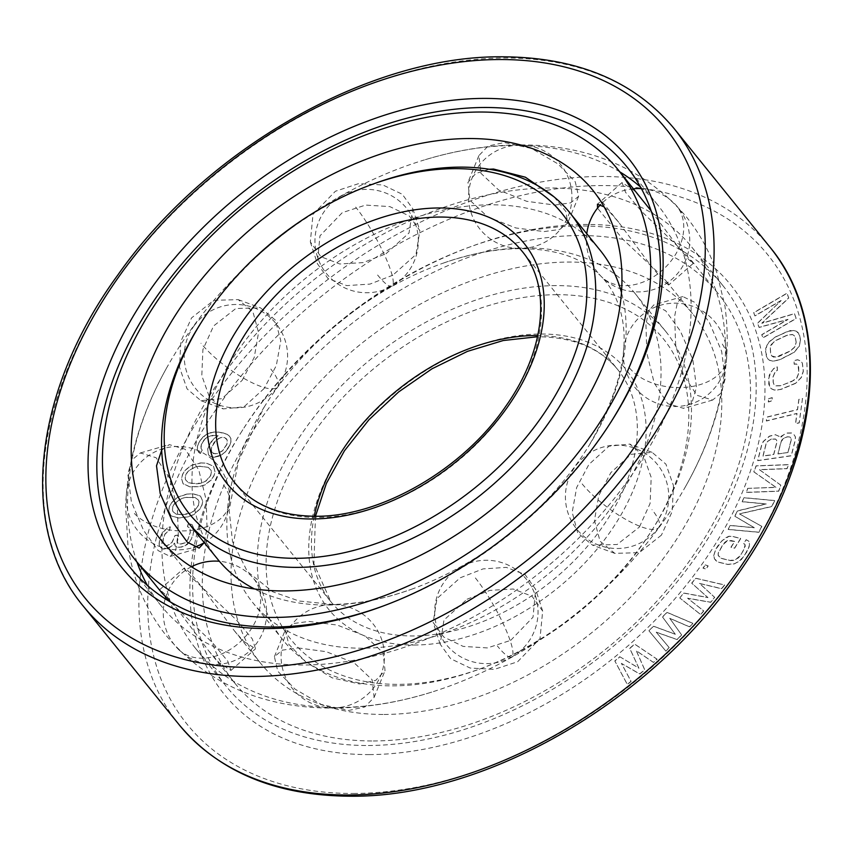 <?xml version="1.0" encoding="UTF-8"?>
<svg xmlns="http://www.w3.org/2000/svg" width="853" height="853" viewBox="0 0 853 853"><rect width="100%" height="100%" fill="white"/><g stroke="black" fill="none" stroke-linecap="round" stroke-linejoin="round"><path stroke-width="0.64" stroke-dasharray="4.26 3.2" d="M761.761 526.258L758.786 532.197L728.153 529.361L730.136 525.395L754.244 527.634L734.764 516.161L737.418 510.872L766.154 503.878L742.046 501.639L744.029 497.672L774.663 500.519L771.677 506.458L739.348 513.815L761.857 526.386L758.882 532.325L728.249 529.478L730.243 525.523L754.351 527.762L734.87 516.278L737.514 511L766.261 503.995L742.142 501.767L744.136 497.8L774.759 500.647L771.784 506.586L739.455 513.943L761.857 526.386M369.264 754.596A325.59 216.598 -38.9 0 0 743.816 488.705A325.59 216.598 -38.9 0 0 585.606 224.446A325.59 216.598 -38.9 0 0 471.101 246.506A325.59 216.598 -38.9 0 0 241.154 432.354A325.59 216.598 -38.9 0 0 369.264 754.596M205.413 438.453L201.404 444.232L201.041 448.486L202.172 450.117L200.295 453.391L197.406 450.011L197.406 446.418L200.146 440.425L206.405 434.316L213.911 432.013L218.677 432.108L227.069 434.273L229.446 436.118L230.832 438.517L230.832 442.11L229.585 445.49L225.213 451.919L221.46 454.873L213.954 457.165L210.819 456.632L208.441 454.788L207.674 448.902L210.798 442.259L213.303 439.092L218.059 435.595L212.664 435.393L207.78 436.704L205.509 438.581L210.52 435.851L218.155 435.723L213.399 439.22L209.028 445.65L207.78 449.03L208.441 454.788M200.754 462.891L206.735 463.2L213.485 466.271L215.02 471.773L213.847 475.771L211.341 479.717L204.912 484.803L199.346 486.541L189.739 486.722L182.99 483.651L181.454 478.149L182.627 474.151L185.133 470.216L191.562 465.12L200.754 462.891L206.842 463.328L213.581 466.388L215.116 471.901L213.943 475.899L211.448 479.834L205.008 484.92L199.442 486.668L189.835 486.839L183.096 483.779L181.561 478.277L182.734 474.279L185.229 470.334L191.669 465.248L200.86 463.019M186.722 494.1L192.97 493.748L200.37 495.924L202.662 500.988L201.948 504.923L199.858 508.932L193.812 514.455L188.257 516.705L178.309 517.91L170.909 515.734L168.617 510.67L169.331 506.746L171.421 502.737L177.456 497.214L186.722 494.1L193.077 493.876L200.466 496.051L202.758 501.116L202.054 505.051L199.954 509.049L193.919 514.583L188.353 516.833L178.405 518.038L171.016 515.862L168.723 510.798L169.427 506.863L171.528 502.865L177.563 497.331L186.828 494.218M619.768 656.714L638.833 668.102L629.695 648.28L634.653 644.068L657.055 659.156L653.334 662.312L636.253 650.69L644.655 669.69L639.697 673.902L621.368 663.335L631.007 681.28L627.286 684.437L614.81 660.926L619.768 656.714L638.929 668.23L629.791 648.408L634.749 644.196L657.162 659.284L653.441 662.44L636.359 650.818L644.751 669.818L639.793 674.03L621.474 663.463L631.113 681.408L627.392 684.564L614.906 661.054L619.875 656.842M648.92 630.772L653.43 626.155L675.224 634.174L662.461 616.922L666.971 612.305L692.86 623.319L689.48 626.784L669.722 618.276L681.579 634.867L677.058 639.483L656.181 632.126L669.168 647.566L665.777 651.02L648.92 630.772L653.537 626.283L675.331 634.301L662.557 617.05L667.078 612.433L692.967 623.447L689.576 626.912L669.818 618.393L681.675 634.995L677.165 639.611L656.277 632.254L669.264 647.683L665.884 651.148L649.016 630.9M679.756 597.932L683.743 592.995L707.851 597.495L691.698 583.132L695.675 578.206L724.56 584.934L721.574 588.634L699.513 583.399L714.611 597.271L710.634 602.197L687.582 598.198L703.661 610.833L700.676 614.533L679.756 597.932L683.839 593.123L707.958 597.622L691.804 583.26L695.781 578.323L724.666 585.062L721.681 588.762L699.62 583.527L714.707 597.399L710.73 602.325L687.678 598.316L703.768 610.961L700.782 614.65L679.862 598.049M713.716 555.751L715.582 549.492L719.26 543.66L724.751 538.275L728.803 536.27L731.629 536.206L740.681 538.382L734.55 548.095L730.925 547.221L734.614 541.399L729.784 540.226L727.556 540.439L725.125 542.092L722.886 544.534L718.173 553.096L718.151 555.324L719.143 557.062L721.148 558.288L730.211 560.464L735.659 559.547L740.329 555.452L744.019 549.62L745.064 544.662L743.667 543.574L746.119 539.693L748.731 541.069L749.51 544.235L749.073 547.114L743.955 556.327L738.463 561.711L734.412 563.716L727.748 564.355L718.695 562.17L716.093 560.794L714.494 558.918L713.716 555.751L715.688 549.62L722.011 540.695L728.91 536.398L731.735 536.324L740.788 538.51L734.657 548.212L731.032 547.349L734.71 541.516L727.662 540.567L722.992 544.662L718.279 553.224L718.258 555.452L721.254 558.416L730.307 560.592L733.132 560.528L738.197 558.022L740.436 555.58L745.149 547.018L745.17 544.779L743.763 543.702L746.215 539.821L748.827 541.197L749.606 544.363L747.74 550.622L741.406 559.536L734.518 563.844L727.854 564.473L718.802 562.298L714.59 559.046L713.812 555.879M705.228 564.878L708.086 565.848L705.826 569.026L702.968 568.055L705.228 564.878L708.182 565.976L705.932 569.143L703.075 568.183L705.335 565.006M775.281 434.667L779.599 436.555L779.983 437.77L781.028 436.352L786.701 433.004L791.531 432.94L793.876 434.486L795.348 436.8L795.231 439.967L791.211 455.683L757.656 460.556L761.676 444.839L763.232 441.459L769.395 436.15L775.281 434.667L779.706 436.683L780.079 437.888L784.493 434.102L786.797 433.132L791.627 433.068L793.983 434.614L795.454 436.928L795.327 440.095L791.307 455.811L757.763 460.673L761.782 444.957L763.328 441.587L769.502 436.278L775.377 434.795M747.665 488.364L775.942 487.287L753.828 471.805L756.046 465.845L788.46 464.608L786.978 468.585L759.394 469.64L780.815 485.144L778.597 491.104L746.194 492.33L747.665 488.364L776.038 487.415L753.935 471.933L756.153 465.973L788.556 464.736L787.084 468.713L759.501 469.768L780.921 485.272L778.704 491.221L746.29 492.458L747.772 488.492M795.433 383.274L780.772 389.309L777.083 390.056L774.119 389.928L771.112 388.584L769.577 386.697L768.756 383.935L769.246 375.16L773.522 368.677L777.168 366.715L777.275 370.362L775.089 371.78L773.01 376.845L773.159 382.304L773.959 384.468L775.484 385.737L780.666 385.663L791.68 381.59L796.766 377.868L798.845 372.804L798.696 367.344L797.886 365.191L796.371 363.911L794.154 364.114L794.047 360.478L797.736 359.721L800.743 361.064L802.278 362.951L803.249 371.183L801.202 377.452L795.529 383.402L780.879 389.437L774.215 390.056L771.219 388.712L769.683 386.825L768.702 378.593L770.749 372.324L773.618 368.805L777.275 366.843L777.371 370.479L775.185 371.908L773.106 376.973L773.266 382.432L774.066 384.586L775.58 385.865L780.772 385.791L794.697 380.022L796.862 377.996L798.952 372.932L797.992 365.319L796.467 364.039L794.25 364.242L794.154 360.595L797.832 359.849L800.839 361.192L802.374 363.079L803.355 371.3L801.298 377.58L795.529 383.402M768.5 398.735L772.168 397.615L771.986 400.739L768.318 401.859L768.5 398.735L772.274 397.743L772.093 400.867L768.425 401.987L768.606 398.863M802.492 398.458L799.144 422.757L795.497 423.642L796.915 413.406L766.314 420.881L766.847 417.042L797.438 409.579L798.856 399.343L802.492 398.458L799.25 422.875L795.604 423.77L797.011 413.534L766.42 421.009L766.943 417.17L797.544 409.696L798.952 399.471L802.598 398.586M800.455 339.995L799.176 346.169L793.972 352.332L779.535 359.742L772.69 361.107L769.385 360.19L767.529 358.58L766.293 356.064L765.706 348.291L769.257 341.658L775.494 336.871L790.134 330.601L793.247 330.378L796.553 331.295L799.645 335.421L800.551 340.112L799.282 346.286L794.079 352.46L779.642 359.87L772.797 361.235L769.481 360.318L767.625 358.708L765.589 351.617L766.858 345.444L769.363 341.786L775.601 336.999L786.498 331.87L793.343 330.506L796.659 331.422L798.515 333.022L800.551 340.112M781.017 300.491L754.841 315.802L753.689 312.656L786.946 293.208L788.673 297.921L761.814 323.17L794.41 313.648L796.126 318.372L762.87 337.82L761.718 334.675L787.905 319.363L759.042 327.339L757.517 323.148L781.124 300.619L754.937 315.93L753.796 312.784L787.052 293.325L788.769 298.049L761.921 323.298L794.506 313.776L796.233 318.5L762.977 337.948L761.825 334.802L788.001 319.491L759.149 327.467L757.613 323.266L781.124 300.619M189.249 542.06L184.866 545.888L179.706 547.327L175.164 546.144L174.534 543.105L171.741 546.048L166.26 548.788L162.123 548.81L159.895 546.645L159.095 544.257L159.49 539.789L161.643 533.797L167.209 527.89L170.227 526.791L169.438 530.065L165.055 533.893L163.552 537.273L162.838 543.041L163.787 544.779L165.621 545.749L167.049 545.525L170.237 543.766L171.986 542.241L175.004 535.481L177.872 535.034L176.997 541.452L177.946 543.19L180.495 544.054L184.952 542.732L187.735 539.778L190.198 532.475L189.878 528.124L187.489 526.61L188.289 523.347L192.106 524.638L193.855 528.764L193.94 531.27L191.317 539.224L187.436 544.374L182.67 546.997L177.093 547.242L175.27 546.272L174.63 543.222L169.384 547.818L164.928 549.14L162.219 548.937L159.991 546.773L159.202 544.374L159.596 539.917L161.739 533.925L167.305 528.018L170.333 526.919L169.534 530.193L165.162 534.01L163.648 537.39L162.934 543.169L163.893 544.907L165.727 545.877L167.156 545.653L170.333 543.894L172.082 542.369L175.11 535.609L177.968 535.162L177.093 541.58L178.053 543.318L180.601 544.182L185.048 542.86L187.831 539.906L190.304 532.603L189.984 528.252L187.596 526.738L188.385 523.475L192.202 524.766L193.962 528.892L192.767 536.622L189.345 542.188M771.411 439.007L767.348 441.491L766.122 443.56L762.945 456.003L773.65 454.446L776.838 442.003L776.625 440.148L775.526 439.039L771.411 439.007L767.444 441.619L766.229 443.688L763.04 456.131L773.756 454.574L776.934 442.131L776.72 440.265L775.633 439.167L771.517 439.135M787.927 452.378L791.115 439.935L790.902 438.069L789.803 436.971L786.402 436.832L782.329 439.316L781.113 441.385L777.936 453.828L788.033 452.506L791.211 440.063L790.998 438.197L789.91 437.099L787.937 436.757L784.195 437.93L781.22 441.513L778.032 453.956L788.033 452.506M796.094 342.042L795.284 337.468L794.154 335.528L792.394 334.493L787.01 335.176L776.102 340.304L771.315 344.409L770.163 346.808L770.654 354.016L771.784 355.957L775.921 357.108L789.835 351.18L794.623 347.075L795.764 344.676L796.19 342.17L795.38 337.596L794.25 335.645L792.501 334.621L787.106 335.293L776.209 340.432L773.394 342.362L770.27 346.936L770.76 354.144L771.89 356.085L773.639 357.119L779.034 356.437L789.931 351.308L794.719 347.203L796.19 342.17M211.811 452.495L215.201 453.796L217.451 453.465L222.462 450.725L226.834 444.296L227.207 440.041L226.077 438.41L222.686 437.109L218.432 438.538L214.306 442.142L211.683 446.716L211.309 450.97L211.811 452.495L213.421 453.593L217.558 453.583L222.558 450.853L226.93 444.424L227.303 440.169L224.67 437.557L220.532 437.568L216.161 440.415L211.779 446.844L211.288 448.913L211.917 452.612M208.217 467.348L199.89 466.239L195.604 466.687L188.14 471.048L185.954 474.321L185.08 477.669L185.496 479.717L188.257 482.574L191.936 483.448L200.871 483.235L206.085 480.793L210.52 475.601L211.395 472.263L210.979 470.206L208.217 467.348L199.997 466.367L195.7 466.815L188.246 471.176L186.05 474.449L185.186 477.787L185.591 479.844L188.353 482.702L196.68 483.811L200.977 483.363L206.181 480.921L210.627 475.729L211.491 472.381L211.086 470.334L208.324 467.476M195.038 497.523L186.253 497.363L181.849 498.259L174.662 503.206L172.796 506.543L172.327 509.817L173.01 511.725L176.24 514.135L180.164 514.572L189.43 513.399L194.527 510.52L198.482 505.115L198.952 501.841L198.269 499.933L195.038 497.523L186.349 497.491L181.956 498.387L174.758 503.323L172.903 506.671L172.423 509.945L173.106 511.853L176.336 514.263L185.133 514.423L189.526 513.527L194.633 510.648L198.578 505.243L199.058 501.969L198.376 500.061L195.145 497.651M383.37 605.95A319.086 212.269 -38.9 0 0 384.831 605.417A319.086 212.269 -38.9 0 0 610.172 423.291A319.086 212.269 -38.9 0 0 611.004 421.968M147.452 585.489A319.086 212.269 141.1 0 0 161.153 605.811A319.086 212.269 141.1 0 0 303.305 665.02A319.086 212.269 -38.9 0 0 618.979 492.565A319.086 212.269 -38.9 0 0 657.482 204.677A319.086 212.269 -38.9 0 0 640.486 187.01M619.822 171.879A319.086 212.269 -38.9 0 0 515.329 145.468A319.086 212.269 141.1 0 0 421.329 160.876C454.713 150.405 487.521 145.085 519.744 144.893C589.54 144.786 645.028 168.723 686.217 216.705C699.663 233.423 709.867 252.072 716.829 272.672L724.943 306.067C732.962 365.777 719.697 426.18 685.13 487.276A319.086 212.269 -38.9 0 0 691.847 247.189A319.086 212.269 -38.9 0 0 549.695 187.98A319.086 212.269 141.1 0 0 234.021 360.435A319.086 212.269 141.1 0 0 195.518 648.323A319.086 212.269 141.1 0 0 337.671 707.532A319.086 212.269 -38.9 0 0 431.671 692.124A319.086 212.269 -38.9 0 0 685.13 487.276M136.992 562.106A319.086 212.269 141.1 0 1 167.87 365.724A319.086 212.269 141.1 0 1 421.329 160.876M368.368 745.511A319.086 212.269 -38.9 0 0 684.031 573.056A319.086 212.269 -38.9 0 0 722.544 285.169A319.086 212.269 -38.9 0 0 580.392 225.97A319.086 212.269 -38.9 0 0 468.169 247.583A319.086 212.269 -38.9 0 0 242.828 429.709A319.086 212.269 -38.9 0 0 226.216 686.313A319.086 212.269 -38.9 0 0 368.368 745.511M203.654 440.308L205.509 438.581M210.819 456.632L208.537 454.916M213.954 457.165L210.926 456.76M217.835 456.398L214.05 457.293M221.46 454.873L217.931 456.526M225.213 451.919L221.567 454.99M227.719 448.753L225.32 452.047M229.585 445.49L227.815 448.881M230.832 442.11L229.692 445.607M230.832 438.517L230.939 442.227M229.446 436.118L230.939 438.634M227.069 434.273L229.553 436.246M223.059 432.866L227.175 434.401M218.677 432.108L223.166 432.993M213.911 432.013L218.773 432.236M210.03 432.78L214.018 432.14M206.405 434.316L210.137 432.908M202.651 437.258L206.511 434.444M200.146 440.425L202.758 437.386M198.653 443.038L200.252 440.553M197.406 446.418L198.749 443.165M197.406 450.011L197.501 446.546M198.792 452.41L197.512 450.139M200.295 453.391L198.888 452.538M202.172 450.117L200.391 453.508M201.041 448.486L202.268 450.245M200.913 446.3L201.137 448.614M201.404 444.232L201.009 446.428M203.76 440.436L201.511 444.36M556.049 285.616A245.824 163.531 -38.9 0 0 312.859 418.471A245.824 163.531 -38.9 0 0 283.185 640.262A245.824 163.531 -38.9 0 0 392.711 685.876A245.824 163.531 -38.9 0 0 479.162 669.221A245.824 163.531 -38.9 0 0 652.769 528.903A245.824 163.531 -38.9 0 0 665.564 331.22A245.824 163.531 -38.9 0 0 556.049 285.616M556.945 294.69A239.309 159.202 -38.9 0 0 281.639 490.123A239.309 159.202 -38.9 0 0 397.924 684.351A239.309 159.202 -38.9 0 0 482.094 668.144A239.309 159.202 -38.9 0 0 651.106 531.547A239.309 159.202 -38.9 0 0 556.945 294.69M373.838 183.779A245.824 163.531 -38.9 0 0 200.231 324.097M665.564 331.22L635.133 293.56A245.824 163.531 -38.9 0 1 605.459 515.351A245.824 163.531 -38.9 0 1 362.269 648.205A245.824 163.531 141.1 0 1 252.755 602.602A245.824 163.531 141.1 0 1 264.078 407.265L238.371 461.228L229.18 510.393L232.517 541.687L247.338 571.521L272.736 591.769L299.104 601.024L332.243 604.35C356.575 604.329 382.901 599.328 411.231 589.348A245.824 163.531 -38.9 0 1 327.392 605.054A245.824 163.531 141.1 0 1 254.471 588.965M217.867 559.44A245.824 163.531 141.1 0 1 247.541 337.649A245.824 163.531 141.1 0 1 490.731 204.795A245.824 163.531 -38.9 0 1 600.245 250.398M411.231 589.348A245.824 163.531 -38.9 0 0 588.922 445.735A245.824 163.531 -38.9 0 0 621.432 292.387M635.133 293.56A245.824 163.531 -38.9 0 0 525.608 247.946A245.824 163.531 141.1 0 0 441.769 263.652C470.099 253.672 496.425 248.671 520.756 248.649C545.131 248.895 564.985 253.096 580.317 261.253C590.798 266.722 599.243 273.461 605.662 281.479C612.187 289.412 617.05 299.051 620.238 310.396C630.655 346.201 620.216 391.314 588.922 445.735M264.078 407.265A245.824 163.531 141.1 0 1 441.769 263.652M645.945 324.673L646.83 353.067L654.24 383.082L667.771 403.704L683.701 408.384L692.401 401.273L696.485 387.209L692.817 359.614L680.353 331.06L665.66 310.769L653.856 304.894L648.6 311.014L645.945 324.673M725.167 378.945L721.148 392.998L712.639 400.046L696.933 395.302L683.328 374.68L675.661 344.783L674.616 316.399L677.357 302.719L682.795 296.556L694.811 302.357L709.461 322.69L721.638 351.297L725.167 378.945M553.992 196.819L565.88 211.501L567.671 223.102L559.76 229.446L544.086 231.579L515.83 227.954L487.713 216.918L469.918 200.242L467.945 182.403L475.739 173.5L489.206 169.246M359.465 683.967L375.736 680.374L385.055 670.597L383.082 652.758L365.287 636.082L337.17 625.046L308.914 621.421L293.24 623.554L285.329 629.898L288.73 644.228L305.992 662.216L332.222 677.868L359.465 683.967M384.106 714.462A277.843 184.834 -38.9 0 0 658.974 564.291A277.843 184.834 -38.9 0 0 692.508 313.616A277.843 184.834 -38.9 0 0 568.727 262.063A277.843 184.834 141.1 0 0 293.858 412.234A277.843 184.834 141.1 0 0 260.325 662.909A277.843 184.834 141.1 0 0 384.106 714.462M639.441 527.005L650.093 503.43L651.202 477.381L643.557 455.897L629.77 444.093L608.999 446.183L588.89 464.469L576.671 487.479L572.203 512.269L577.726 532.976L592.494 545.142L617.167 544.491L639.441 527.005M604.063 206.831L609.522 211.821L618.702 222.302L650.732 265.528L663.048 280.424L668.635 285.051L666.47 281.405L660.062 274.367L622.925 239.32L597.537 208.132M510.702 640.358L533.04 617.156L535.641 589.338L525.043 574.527L506.287 567.384L483.022 568.908L460.162 577.812L437.013 598.518L433.143 622.423L443.667 636.967L463.147 646.393L487.404 647.917L510.702 640.358M467.06 599.211L489.963 590.372L513.25 589.018L532.037 596.258L542.668 611.079L539.992 638.673L517.611 661.757L494.324 669.381L470.163 668.038L450.715 658.74L440.159 644.154L443.965 620.056L467.06 599.211M298.102 647.928L326.315 651.692L354.294 662.952L372.089 679.724L374.126 697.37L364.903 706.956L348.653 710.474L321.336 704.493L295.042 689.107L277.726 671.172L274.399 656.671L282.386 650.146L298.102 647.928M373.294 740.969A310.396 206.49 -38.9 0 0 680.374 573.205A310.396 206.49 -38.9 0 0 717.831 293.155A310.396 206.49 -38.9 0 0 579.539 235.556A310.396 206.49 141.1 0 0 272.47 403.32A310.396 206.49 141.1 0 0 235.001 683.37A310.396 206.49 141.1 0 0 373.294 740.969M554.898 205.072L570.614 202.854L578.601 196.329L575.274 181.828L557.958 163.893L531.664 148.507L504.347 142.526L488.097 146.044L478.874 155.63L480.911 173.276L498.706 190.048L526.685 201.308L554.898 205.072M661.427 535.119L639.249 552.659L614.8 553.373L600.075 541.218L594.456 520.458L598.742 495.636L610.887 472.583L631.124 454.329L652.087 452.325L665.926 464.16L673.465 485.613L672.175 511.544L661.427 535.119M644.388 202.278L633.928 190.326L622.05 182.553L625.505 192.245L641.605 211.427L684.479 252.872L693.233 263.396L688.947 259.792L679.031 248.159L651.116 210.883M385.94 253.789L409.035 232.944L412.841 208.846L402.285 194.26L382.837 184.962L358.676 183.619L335.389 191.243L313.008 214.327L310.332 241.921L320.963 256.742L339.75 263.982L363.037 262.628L385.94 253.789M242.113 380.417L254.258 357.364L258.544 332.542L252.925 311.782L238.2 299.627L213.751 300.341L191.573 317.881L180.825 341.456L179.535 367.387L187.063 388.84L200.913 400.675L221.876 398.671L242.113 380.417M178.384 536.601L177.339 508.217L169.672 478.32L156.067 457.698L140.361 452.954L131.852 460.002L127.833 474.055L131.362 501.703L143.539 530.31L158.189 550.643L170.205 556.444L175.643 550.281L178.384 536.601M170.301 601.93L212.578 642.799L227.783 661.192L230.95 670.447L219.072 662.674L208.612 650.722L176.902 608.584L164.981 594.189L159.767 589.604L161.558 592.504M392.838 275.188L369.978 284.092L346.713 285.616L327.957 278.473L317.359 263.662L319.96 235.833L342.298 212.642L365.596 205.083L389.853 206.607L409.333 216.033L419.857 230.577L415.987 254.482L392.838 275.188M264.11 388.531L244.001 406.817L223.23 408.907L209.443 397.103L201.798 375.619L202.907 349.57L213.559 325.995L235.833 308.509L260.506 307.858L275.274 320.024L280.797 340.731L276.329 365.521L264.11 388.531M161.707 450.085L169.299 444.616L185.229 449.296L198.76 469.918L206.17 499.933L207.055 528.327L204.08 542.764M243.478 641.179L255.537 648.792L252.296 638.908L236.196 619.768L192.938 578.633L186.53 571.595L184.365 567.949L189.952 572.576L202.268 587.472L234.298 630.698L243.478 641.179M353.398 793.471A373.347 248.362 -38.9 0 0 782.894 488.588A373.347 248.362 -38.9 0 0 601.472 185.57A373.347 248.362 -38.9 0 0 171.986 490.454A373.347 248.362 -38.9 0 0 353.398 793.471M769.811 246.975A379.862 252.701 -38.9 0 0 600.587 176.486A379.862 252.701 -38.9 0 0 224.787 381.792A379.862 252.701 -38.9 0 0 178.949 724.517M674.051 128.483A379.862 252.701 -38.9 0 0 504.827 58.004A379.862 252.701 -38.9 0 0 129.027 263.31A379.862 252.701 -38.9 0 0 83.189 606.025M413.972 645.028A191.019 127.076 -38.9 0 0 633.715 489.046A191.019 127.076 -38.9 0 0 540.898 334.013A191.019 127.076 -38.9 0 0 321.154 490.006A191.019 127.076 -38.9 0 0 413.972 645.028M314.213 516.257A184.504 122.736 -38.9 0 0 330.879 601.717A184.504 122.736 -38.9 0 0 413.076 635.954A184.504 122.736 -38.9 0 0 595.607 536.228A184.504 122.736 -38.9 0 0 617.881 369.765A184.504 122.736 -38.9 0 0 537.816 335.538M315.45 516.257L313.915 563.886L330.879 601.717L235.119 483.235A184.504 122.736 -38.9 0 0 317.327 517.462A184.504 122.736 -38.9 0 0 499.847 417.746A184.504 122.736 -38.9 0 0 522.121 251.283L617.881 369.765C600.117 348.152 573.44 337.148 537.859 336.743L537.55 336.743M475.388 577.971A51.681 9.575 -119.3 0 1 504.155 625.771A51.681 9.575 -119.3 0 1 511.629 657.023A51.681 9.575 -119.3 0 1 497.32 645.902M582.183 483.939A51.681 14.224 -143.7 0 0 625.707 519.37A51.681 14.224 -143.7 0 0 658.761 527.399A51.681 14.224 -143.7 0 0 652.001 509.699M629.514 367.963A51.681 32.595 -175.3 0 0 686.249 387.262A51.681 32.595 -175.3 0 0 726.553 359.049A51.681 32.595 -175.3 0 0 720.561 341.712M599.296 274.346A51.681 38.513 135.6 0 0 601.12 276.393A51.681 38.513 135.6 0 0 663.666 269.015A51.681 38.513 135.6 0 0 676.792 206.117M377.612 275.029A51.681 9.575 60.7 0 0 391.922 286.139A51.681 9.575 60.7 0 0 384.447 254.887A51.681 9.575 60.7 0 0 355.68 207.098M270.817 369.061A51.681 14.224 36.3 0 1 277.566 386.761A51.681 14.224 36.3 0 1 244.512 378.732A51.681 14.224 36.3 0 1 200.999 343.301M223.486 485.037A51.681 32.595 4.7 0 1 229.478 502.364A51.681 32.595 4.7 0 1 189.174 530.587A51.681 32.595 4.7 0 1 132.439 511.288M253.704 578.654A51.681 38.513 -44.4 0 1 240.567 641.552A51.681 38.513 -44.4 0 1 178.032 648.93A51.681 38.513 -44.4 0 1 176.208 646.883M610.172 423.291L611.846 420.646M384.831 605.417L381.899 606.494M657.482 204.677L626.784 166.687M161.153 605.811L130.456 567.831M431.671 692.124C398.287 702.595 365.479 707.915 333.256 708.107C263.3 708.203 207.727 684.17 166.538 635.997C146.012 610.119 133.175 580.36 128.025 546.698L125.626 506.319C127.438 459.106 141.523 412.244 167.87 365.724M722.544 285.169L691.847 247.189M226.216 686.313L195.518 648.323M242.828 429.709L241.154 432.354M468.169 247.583L471.101 246.506M283.185 640.262L252.755 602.602M651.106 531.547L652.769 528.903M482.094 668.144L479.162 669.221M712.639 400.046L683.701 408.384M592.675 190.091L618.702 222.302M666.47 281.405L692.508 313.616M542.668 611.079L535.641 589.338M440.159 644.154L433.143 622.423M691.442 260.496L717.831 293.155M652.087 452.325L629.77 444.093M614.8 553.373L592.494 545.142M682.795 296.556L653.856 304.894M622.05 182.553L597.463 204.208M693.233 263.396L668.635 285.051M578.601 196.329L567.671 223.102M478.874 155.63L467.945 182.403M208.612 650.722L235.001 683.37M160.492 539.384L186.53 571.595M234.298 630.698L260.325 662.909M274.399 656.671L285.329 629.898M374.126 697.37L385.055 670.597M310.332 241.921L317.359 263.662M412.841 208.846L419.857 230.577M200.913 400.675L223.23 408.907M238.2 299.627L260.506 307.858M170.205 556.444L199.144 548.106M140.361 452.954L169.299 444.616M230.95 670.447L255.537 648.792M159.767 589.604L184.365 567.949M332.905 707.915A51.681 51.681 0 0 0 384.436 656.074A51.681 51.681 0 0 0 332.595 604.553A51.681 51.681 0 0 0 281.063 656.384A51.681 51.681 0 0 0 332.905 707.915M511.629 657.023A51.681 51.681 0 0 0 531.44 586.672A51.681 51.681 0 0 0 461.078 566.861A51.681 51.681 0 0 0 441.268 637.212A51.681 51.681 0 0 0 511.629 657.023M658.761 527.399A51.681 51.681 0 0 0 647.672 455.15A51.681 51.681 0 0 0 575.434 466.239A51.681 51.681 0 0 0 586.523 538.488A51.681 51.681 0 0 0 658.761 527.399M726.553 359.049A51.681 51.681 0 0 0 679.244 303.327A51.681 51.681 0 0 0 623.522 350.636A51.681 51.681 0 0 0 670.831 406.348A51.681 51.681 0 0 0 726.553 359.049M621.634 289.242A51.681 51.681 0 0 0 674.968 204.07A51.681 51.681 0 0 0 641.392 188.652M633.448 188.748A51.681 51.681 0 0 0 600.64 204.56M586.779 233.733A51.681 51.681 0 0 0 620.408 288.804M520.095 145.085A51.681 51.681 0 0 0 468.564 196.926A51.681 51.681 0 0 0 520.405 248.447A51.681 51.681 0 0 0 571.936 196.617A51.681 51.681 0 0 0 520.095 145.085M341.371 195.977A51.681 51.681 0 0 0 321.56 266.328A51.681 51.681 0 0 0 391.922 286.139A51.681 51.681 0 0 0 411.732 215.788A51.681 51.681 0 0 0 341.371 195.977M194.239 325.601A51.681 51.681 0 0 0 205.328 397.85A51.681 51.681 0 0 0 277.566 386.761A51.681 51.681 0 0 0 266.477 314.512A51.681 51.681 0 0 0 194.239 325.601M204.293 542.636A51.681 51.681 0 0 0 182.169 446.652A51.681 51.681 0 0 0 126.447 493.951A51.681 51.681 0 0 0 193.919 547.317M165.194 598.795A51.681 51.681 0 0 0 251.113 649.698A51.681 51.681 0 0 0 219.392 561.274M191.403 566.765A51.681 51.681 0 0 0 165.685 597.164"/><path stroke-width="1.28" d="M267.394 628.554A325.59 216.598 -38.9 0 0 381.899 606.494A325.59 216.598 -38.9 0 0 611.846 420.646A325.59 216.598 -38.9 0 0 483.736 98.404A325.59 216.598 -38.9 0 0 109.184 364.295A325.59 216.598 -38.9 0 0 267.394 628.554M611.004 421.968A319.086 212.269 -38.9 0 0 626.784 166.687A319.086 212.269 -38.9 0 0 484.632 107.489A319.086 212.269 -38.9 0 0 168.969 279.944A319.086 212.269 -38.9 0 0 130.456 567.831A319.086 212.269 -38.9 0 0 272.608 627.03A319.086 212.269 -38.9 0 0 383.37 605.95M640.486 187.01A319.086 212.269 -38.9 0 0 619.822 171.879M147.452 585.489A319.086 212.269 141.1 0 1 136.992 562.106M296.055 558.31A239.309 159.202 -38.9 0 0 571.361 362.877A239.309 159.202 -38.9 0 0 455.075 168.649A239.309 159.202 -38.9 0 0 370.906 184.856A239.309 159.202 -38.9 0 0 201.894 321.453A239.309 159.202 -38.9 0 0 296.055 558.31M201.894 321.453L200.231 324.097A245.824 163.531 -38.9 0 0 187.436 521.78A245.824 163.531 -38.9 0 0 296.951 567.384A245.824 163.531 -38.9 0 0 540.141 434.529A245.824 163.531 -38.9 0 0 569.815 212.738A245.824 163.531 -38.9 0 0 460.289 167.124A245.824 163.531 -38.9 0 0 373.838 183.779L370.906 184.856M254.471 588.965A245.824 163.531 141.1 0 1 217.867 559.44L187.436 521.78M621.432 292.387A245.824 163.531 -38.9 0 0 600.245 250.398L569.815 212.738M489.206 169.246L493.535 169.033L525.405 177.221L553.992 196.819M284.273 590.937A277.843 184.834 -38.9 0 0 559.141 440.766A277.843 184.834 -38.9 0 0 592.675 190.091A277.843 184.834 -38.9 0 0 468.894 138.538A277.843 184.834 141.1 0 0 194.026 288.709A277.843 184.834 141.1 0 0 160.492 539.384A277.843 184.834 141.1 0 0 284.273 590.937M597.537 208.132L597.463 204.208L604.063 206.831M135.169 559.845A310.396 206.49 141.1 0 0 273.461 617.444A310.396 206.49 -38.9 0 0 580.53 449.68A310.396 206.49 -38.9 0 0 617.998 169.63A310.396 206.49 -38.9 0 0 479.706 112.031A310.396 206.49 141.1 0 0 172.626 279.795A310.396 206.49 141.1 0 0 135.169 559.845L161.558 592.504L170.301 601.93M651.116 210.883L617.998 169.63M204.08 542.764L199.144 548.106L187.34 542.231L172.647 521.94L160.183 493.386L156.515 465.791L161.707 450.085M769.811 246.975C835.226 325.142 820.064 461.878 735.03 578.185C646.275 704.759 482.617 797.736 350.359 796.201C275.711 795.753 218.571 771.858 178.949 724.517A379.862 252.701 -38.9 0 0 348.173 794.996A379.862 252.701 -38.9 0 0 723.973 589.69A379.862 252.701 -38.9 0 0 769.811 246.975L674.051 128.483C634.429 81.142 577.289 57.247 502.641 56.799C370.383 55.264 206.725 148.241 117.97 274.815C32.936 391.122 17.774 527.858 83.189 606.025A379.862 252.701 -38.9 0 0 252.413 676.514A379.862 252.701 -38.9 0 0 628.213 471.208A379.862 252.701 -38.9 0 0 674.051 128.483M499.602 59.529A373.347 248.362 -38.9 0 0 70.106 364.412A373.347 248.362 -38.9 0 0 251.528 667.43A373.347 248.362 -38.9 0 0 681.014 362.546A373.347 248.362 -38.9 0 0 499.602 59.529M537.816 335.538A184.504 122.736 -38.9 0 0 535.673 335.538A184.504 122.736 -38.9 0 0 314.213 516.257M439.924 217.046A184.504 122.736 -38.9 0 0 257.393 316.772A184.504 122.736 -38.9 0 0 235.119 483.235C252.883 504.848 279.56 515.852 315.141 516.257C379.83 517.217 462.39 469.971 505.594 406.54C546.016 349.837 551.507 285.883 522.121 251.283A184.504 122.736 -38.9 0 0 439.924 217.046M439.028 207.972A191.019 127.076 -38.9 0 0 219.285 363.954A191.019 127.076 -38.9 0 0 312.102 518.987A191.019 127.076 -38.9 0 0 531.846 362.994A191.019 127.076 -38.9 0 0 439.028 207.972M178.949 724.517L83.189 606.025M537.55 336.743L503.27 340.518L467.487 351.361L432.002 368.795L398.596 391.975L368.922 419.772L344.431 450.81L326.326 483.523L315.45 516.257M641.392 188.652A51.681 51.681 0 0 0 633.448 188.748M600.64 204.56A51.681 51.681 0 0 0 586.779 233.733M620.408 288.804A51.681 51.681 0 0 0 621.634 289.242M193.919 547.317A51.681 51.681 0 0 0 204.293 542.636M219.392 561.274A51.681 51.681 0 0 0 191.403 566.765M165.685 597.164A51.681 51.681 0 0 0 165.194 598.795"/></g></svg>
